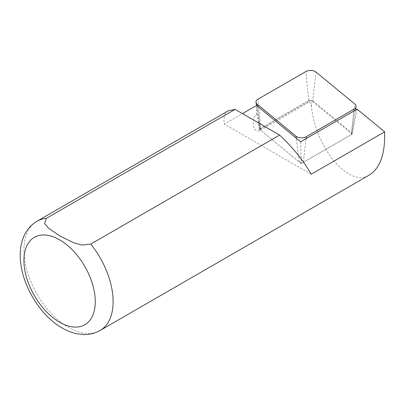 <?xml version="1.0" encoding="UTF-8"?>
<svg xmlns="http://www.w3.org/2000/svg" width="405" height="405" viewBox="0 0 405 405"><rect width="100%" height="100%" fill="white"/><g stroke="black" fill="none" stroke-linecap="round" stroke-linejoin="round"><path stroke-width="0.3" stroke-dasharray="2.02 1.52" d="M357.124 109.168L352.193 134.126L312.027 101.002A1.787 1.033 0 0 0 309.298 100.865L259.772 129.453L258.618 123.479L259.357 130.856L309.405 101.959C310.498 102.976 311.151 104.52 311.369 106.591C316.209 149.329 349.464 188.29 369.638 174.864M228.405 110.732C224.643 112.995 223.276 117.45 224.299 124.102L242.458 113.618M256.603 105.452L256.714 113.739C251.014 119.521 252.457 132.47 259.357 130.856M311.182 174.261L224.299 124.102M256.714 113.739L258.618 123.479M300.652 141.775L301.168 163.585L259.772 129.453M352.193 134.126L301.168 163.585M312.716 100.724L351.535 132.734A2.627 1.519 0 0 1 352.001 133.736A2.627 1.519 0 0 1 351.241 134.678L303.38 162.304A2.627 1.519 0 0 1 299.371 162.101L260.552 130.096A2.627 1.519 0 0 1 260.086 129.357A2.627 1.519 0 0 1 260.845 128.152L308.701 100.521A2.627 1.519 180 0 1 312.716 100.724L316.072 72.105M312.027 101.002L311.369 106.591M309.298 100.865L309.405 101.959M100.055 330.505A63.079 36.42 60 0 1 36.977 294.086A63.079 36.42 60 0 1 36.977 221.251M308.701 100.521L305.805 71.584M351.535 132.734L354.891 104.11M351.241 134.678L353.919 111.021M303.38 162.304L306.064 138.652M299.371 162.101L296.268 138.156M260.552 130.096L257.443 106.145M260.845 128.152L257.945 99.215M352.001 133.736L355.57 110.064M260.086 129.357L256.486 105.518"/><path stroke-width="0.61" d="M90.766 244.088A63.079 36.42 60 0 1 100.055 330.505L369.638 174.864C380.265 167.878 385.266 153.546 384.639 131.853L311.182 174.261C303.527 160.709 292.997 147.643 279.602 135.067L90.766 244.088L82.164 245.05L73.938 242.878L60.107 236.1L48.377 228.126L44.611 223.388L46.261 218.396L235.102 109.37L228.405 110.732L36.977 221.251A63.079 36.42 60 0 1 46.261 218.396M242.458 113.618L256.603 105.452L300.652 141.775L357.124 109.168L384.639 131.853M279.602 135.067L235.102 109.37M305.805 71.584A6.728 3.883 180 0 1 316.072 72.105L354.891 104.11A6.728 3.883 0 0 1 356.086 106.677A6.728 3.883 0 0 1 354.137 109.087L306.281 136.718A6.728 3.883 0 0 1 296.009 136.196L257.19 104.191A6.728 3.883 0 0 1 256 102.298A6.728 3.883 0 0 1 257.945 99.215L305.805 71.584M59.596 239.826A50.463 29.135 60 0 1 90.497 319.469A50.463 29.135 60 0 1 28.694 283.789A50.463 29.135 60 0 1 59.596 239.826M353.919 111.021L354.137 109.087M306.064 138.652L306.281 136.718M296.268 138.156L296.009 136.196M257.443 106.145L257.19 104.191M100.055 330.505C94.897 333.416 89.297 334.763 83.253 334.54L76.945 333.776C71.234 332.571 65.671 330.252 60.249 326.825C38.885 313.789 20.918 283.282 20.25 257.276C19.698 242.772 24.508 228.678 36.977 221.251M355.57 110.064L356.086 106.677M256.486 105.518L256 102.298"/></g></svg>
